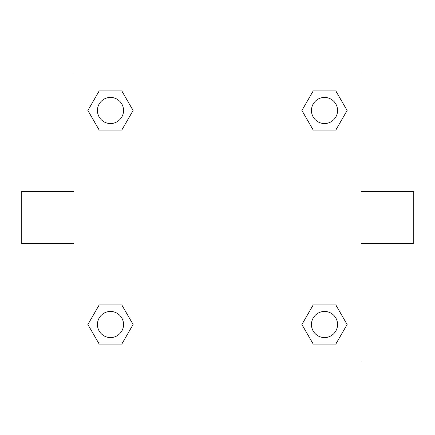 <?xml version="1.0" encoding="UTF-8"?>
<svg xmlns="http://www.w3.org/2000/svg" width="435" height="435" viewBox="0 0 435 435"><rect width="100%" height="100%" fill="white"/><g stroke="black" fill="none" stroke-linecap="round" stroke-linejoin="round"><path stroke-width="0.65" d="M121.789 130.065L99.191 130.065L87.886 110.49L99.191 90.915L121.789 90.915L133.094 110.49L121.789 130.065L99.191 130.065L111.996 130.065M111.996 304.935L121.789 304.935L133.094 324.51L121.789 344.085L99.191 344.085L87.886 324.51L99.191 304.935L121.789 304.935M323.004 130.065L313.211 130.065L301.906 110.49L313.211 90.915L335.809 90.915L347.114 110.49L335.809 130.065L313.211 130.065M313.211 304.935L335.809 304.935L347.114 324.51L335.809 344.085L313.211 344.085L301.906 324.51L313.211 304.935L335.809 304.935L323.004 304.935M361.05 243.6L413.25 243.6L413.25 191.4L361.05 191.4M73.95 191.4L21.75 191.4L21.75 243.6L73.95 243.6M73.95 73.95L361.05 73.95L361.05 361.05L73.95 361.05L73.95 73.95M335.809 344.085L313.211 344.085L335.809 344.085M337.56 324.51A13.05 13.05 0 0 0 317.985 313.211A13.05 13.05 0 0 0 317.985 335.809A13.05 13.05 0 0 0 337.56 324.51M121.789 344.085L99.191 344.085L121.789 344.085M123.54 324.51A13.05 13.05 0 0 0 103.965 313.211A13.05 13.05 0 0 0 103.965 335.809A13.05 13.05 0 0 0 123.54 324.51M313.211 90.915L335.809 90.915L313.211 90.915M337.56 110.49A13.05 13.05 0 0 0 317.985 99.191A13.05 13.05 0 0 0 317.985 121.789A13.05 13.05 0 0 0 337.56 110.49M99.191 90.915L121.789 90.915L99.191 90.915M123.54 110.49A13.05 13.05 0 0 0 103.965 99.191A13.05 13.05 0 0 0 103.965 121.789A13.05 13.05 0 0 0 123.54 110.49"/></g></svg>
